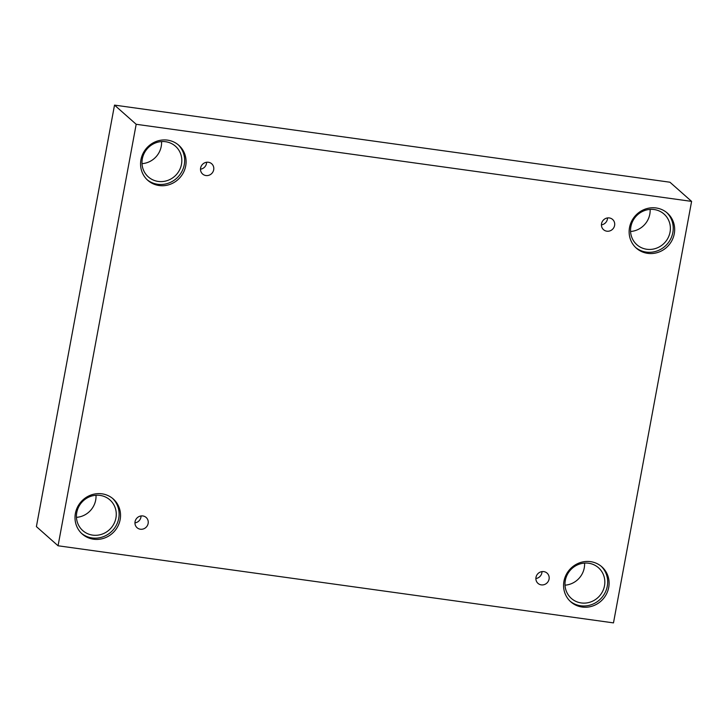 <?xml version="1.0" encoding="UTF-8"?>
<svg xmlns="http://www.w3.org/2000/svg" width="728" height="728" viewBox="0 0 728 728"><rect width="100%" height="100%" fill="white"/><g stroke="black" fill="none" stroke-linecap="round" stroke-linejoin="round"><path stroke-width="1.09" d="M691.6 201.392L669.942 182.218L114.514 105.114L36.4 526.608L58.058 545.782L613.486 622.886L691.6 201.392L136.181 124.288L114.514 105.114M141.059 515.979A6.825 6.488 -48.5 0 1 134.953 522.877M140.368 529.22A6.825 6.488 -48.5 0 1 136.727 518.3A6.825 6.488 -48.5 0 1 147.52 525.316A6.825 6.488 -48.5 0 1 140.368 529.22M541.987 571.635A6.825 6.488 -48.5 0 1 535.872 578.533M136.181 124.288L58.058 545.782M584.575 563.081A20.475 19.474 -48.5 0 1 565.028 585.166M96.005 495.258A20.475 19.474 -48.5 0 1 76.458 517.344M161.552 141.578A20.475 19.474 -48.5 0 1 142.006 163.654M650.122 209.4A20.475 19.474 -48.5 0 1 630.575 231.477M541.286 584.875A6.825 6.488 -48.5 0 1 537.655 573.955A6.825 6.488 -48.5 0 1 548.448 580.971A6.825 6.488 -48.5 0 1 541.286 584.875M606.843 231.195A6.825 6.488 -48.5 0 1 603.212 220.266A6.825 6.488 -48.5 0 1 613.995 227.282A6.825 6.488 -48.5 0 1 606.843 231.195M205.915 175.539A6.825 6.488 -48.5 0 1 202.284 164.61A6.825 6.488 -48.5 0 1 213.077 171.626A6.825 6.488 -48.5 0 1 205.915 175.539M582.136 607.043A23.405 22.259 -48.5 0 1 570.825 601.865A23.405 22.259 -48.5 0 1 569.669 569.587A23.405 22.259 -48.5 0 1 601.856 566.821A23.405 22.259 -48.5 0 1 606.661 593.639A23.405 22.259 -48.5 0 1 582.136 607.043M93.566 539.211A23.405 22.259 -48.5 0 1 82.255 534.043A23.405 22.259 -48.5 0 1 81.108 501.765A23.405 22.259 -48.5 0 1 113.286 498.999A23.405 22.259 -48.5 0 1 118.091 525.816A23.405 22.259 -48.5 0 1 93.566 539.211M159.113 185.531A23.405 22.259 -48.5 0 1 147.811 180.353A23.405 22.259 -48.5 0 1 146.656 148.075A23.405 22.259 -48.5 0 1 178.833 145.309A23.405 22.259 -48.5 0 1 183.647 172.127A23.405 22.259 -48.5 0 1 159.113 185.531M647.683 253.353A23.405 22.259 -48.5 0 1 636.381 248.184A23.405 22.259 -48.5 0 1 635.226 215.907A23.405 22.259 -48.5 0 1 667.403 213.131A23.405 22.259 -48.5 0 1 672.217 239.958A23.405 22.259 -48.5 0 1 647.683 253.353M630.885 226.681A20.475 19.474 -48.5 0 1 644.244 210.692A20.475 19.474 -48.5 0 1 664.045 214.068A20.475 19.474 -48.5 0 1 665.055 242.306A20.475 19.474 -48.5 0 1 636.891 244.735A20.475 19.474 -48.5 0 1 630.885 226.681M635.68 247.538A23.405 22.259 131.5 0 0 646.264 252.097A23.405 22.259 131.5 0 0 670.57 239.139A23.405 22.259 131.5 0 0 666.675 212.521M142.324 158.859A20.475 19.474 -48.5 0 1 155.674 142.87A20.475 19.474 -48.5 0 1 175.475 146.237A20.475 19.474 -48.5 0 1 176.485 174.483A20.475 19.474 -48.5 0 1 148.33 176.904A20.475 19.474 -48.5 0 1 142.324 158.859M147.111 179.716A23.405 22.259 131.5 0 0 157.694 184.275A23.405 22.259 131.5 0 0 182 171.317A23.405 22.259 131.5 0 0 178.114 144.699M76.768 512.539A20.475 19.474 -48.5 0 1 90.126 496.551A20.475 19.474 -48.5 0 1 109.919 499.927A20.475 19.474 -48.5 0 1 110.929 528.173A20.475 19.474 -48.5 0 1 82.774 530.594A20.475 19.474 -48.5 0 1 76.768 512.539M81.563 533.396A23.405 22.259 131.5 0 0 92.147 537.956A23.405 22.259 131.5 0 0 116.453 524.997A23.405 22.259 131.5 0 0 112.558 498.38M565.337 580.362A20.475 19.474 -48.5 0 1 578.696 564.382A20.475 19.474 -48.5 0 1 598.489 567.749A20.475 19.474 -48.5 0 1 599.499 595.995A20.475 19.474 -48.5 0 1 571.344 598.416A20.475 19.474 -48.5 0 1 565.337 580.362M570.133 601.219A23.405 22.259 131.5 0 0 580.707 605.778A23.405 22.259 131.5 0 0 605.014 592.829A23.405 22.259 131.5 0 0 601.128 566.202M206.616 162.289A6.825 6.488 -48.5 0 1 200.5 169.187M607.534 217.945A6.825 6.488 -48.5 0 1 601.428 224.852"/></g></svg>
